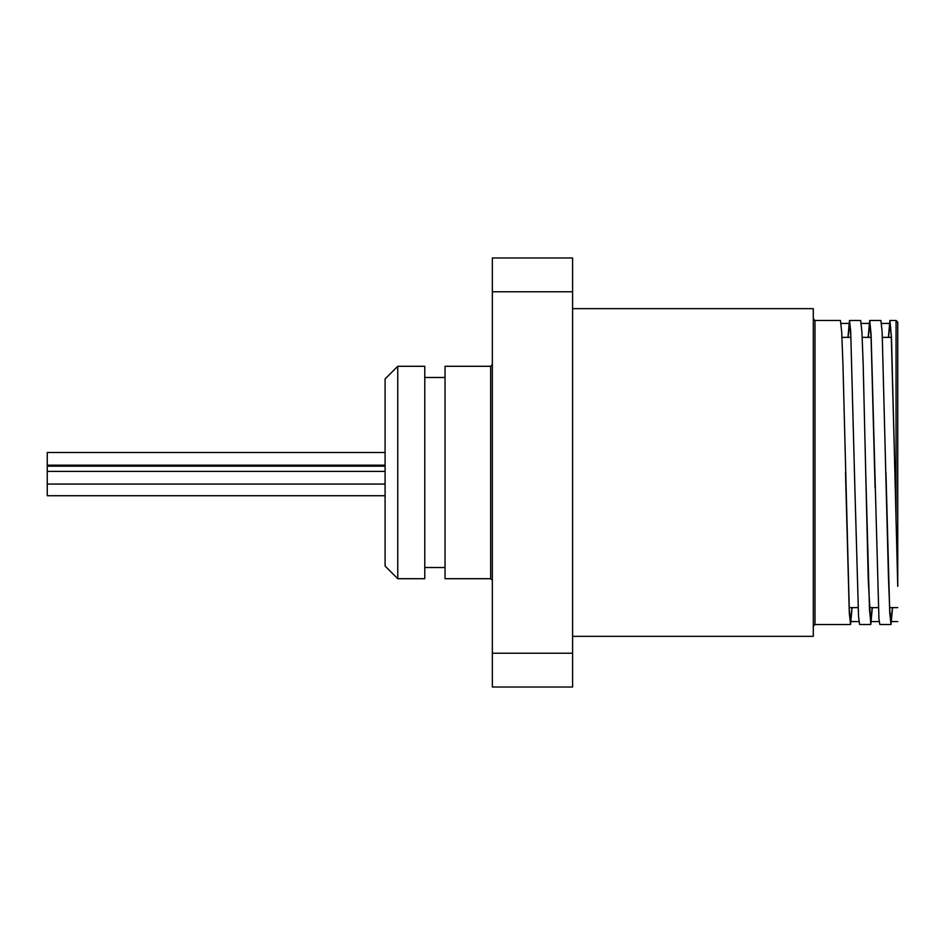 <?xml version="1.0" encoding="UTF-8"?>
<svg xmlns="http://www.w3.org/2000/svg" width="945" height="945" viewBox="0 0 945 945"><rect width="100%" height="100%" fill="white"/><g stroke="black" fill="none" stroke-linecap="round" stroke-linejoin="round"><path stroke-width="1.42" d="M492.345 653.243L492.345 687.027L572.587 687.027L572.587 653.243L492.345 653.243L492.345 291.757L572.587 291.757L572.587 257.973L492.345 257.973L492.345 291.757M572.587 653.243L572.587 291.757M397.75 472.5L397.75 366.294L424.777 366.294L424.777 578.706L397.75 578.706L397.75 472.5M397.75 366.294L385.087 378.957L385.087 566.043L397.75 578.706M47.25 452.501L385.087 452.501L47.25 452.501L47.25 465.164L385.087 465.164M385.087 466.168L47.25 466.168L47.25 495.723L385.087 495.723M895.317 487.904L891.277 336.29L889.93 323.414L888.524 337.365M875.094 487.904L871.054 336.29L869.707 323.426L868.301 337.365M847.96 337.365L849.484 320.473L850.701 331.222L854.882 488.518L850.831 336.29L849.484 323.426L848.078 337.365M854.882 488.518L858.544 616.506L859.596 624.515L870.758 624.527L868.254 579.994L863.198 365.006L861.934 332.049L860.671 320.473L849.484 320.473M868.183 337.365L869.707 320.461L871.089 334.317L878.933 618.833L879.819 624.515L890.981 624.527M888.394 337.365L889.93 320.461L891.478 337.79L897.75 586.396L897.75 322.162L896.061 320.473L896.061 522.278M892.411 607.635L891.005 621.574L889.741 610.234L888.477 577.903L882.157 332.049L880.894 320.485L869.707 320.473M872.188 607.635L870.782 621.574L869.518 610.21L865.726 472.5M851.965 607.635L850.559 621.562L849.295 610.222L842.975 365.006L841.711 332.038L840.424 320.473M892.541 607.635L891.005 624.527L889.741 612.962L885.949 472.5M872.318 607.635L870.782 624.527M852.095 607.635L850.559 624.515L849.295 612.951L845.503 472.5M897.75 585.522L897.75 472.5M572.587 636.351L813.291 636.351L813.291 308.649L572.587 308.649M490.656 578.706L445.048 578.706L445.048 366.294L490.656 366.294L490.656 578.706L492.345 580.395M850.559 624.527L814.98 624.527L814.98 320.473L813.291 318.784M385.087 471.39L47.25 471.39M385.087 484.053L47.25 484.053M850.559 621.574L858.97 621.574M870.782 621.574L879.181 621.574M891.005 621.574L897.75 621.574M841.085 323.426L849.484 323.426M861.308 323.426L869.707 323.426M881.531 323.426L889.93 323.426M840.448 320.473L814.98 320.473M896.061 320.473L889.966 320.473M814.98 624.527L813.291 626.216M849.165 607.635L858.072 607.635M869.376 607.635L878.295 607.635M889.599 607.635L897.75 607.635M841.983 337.365L850.89 337.365M862.206 337.365L871.243 337.365M882.429 337.365L891.324 337.365M490.656 366.294L492.345 364.605M424.777 567.52L445.048 567.52M424.777 377.48L445.048 377.48"/></g></svg>

